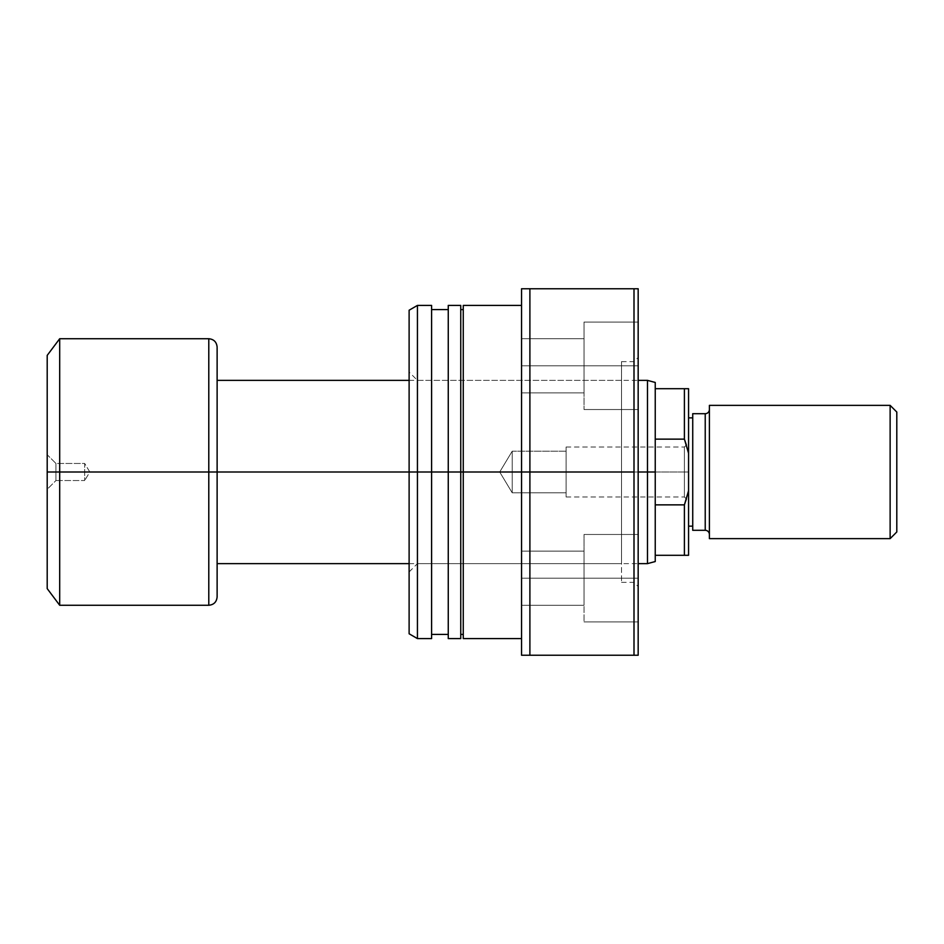 <?xml version="1.0" encoding="UTF-8"?>
<svg xmlns="http://www.w3.org/2000/svg" width="944" height="944" viewBox="0 0 944 944"><rect width="100%" height="100%" fill="white"/><g stroke="black" fill="none" stroke-linecap="round" stroke-linejoin="round"><path stroke-width="0.71" stroke-dasharray="4.72 3.54" d="M208.789 338.731L208.789 472L59.696 472L59.696 338.731L59.696 605.269L59.696 472L47.2 472L47.2 355.392L47.2 588.608L47.2 472L47.2 489.287L55.944 480.543L55.944 463.457L55.944 480.543L47.2 489.287L47.2 454.713L55.944 463.457L84.677 463.457L84.677 480.543L55.944 480.543L55.944 463.457L55.944 480.543L84.677 480.543L84.677 463.457L89.81 472L84.677 480.543L89.81 472L84.677 463.457L84.677 480.543L84.677 463.457L55.944 463.457L47.2 454.713L47.2 489.287L47.2 472L208.789 472L208.789 605.269L208.789 472L655.242 472L655.242 561.538L655.242 504.863L684.4 504.863L684.4 555.296L655.242 555.296L684.4 555.296L684.4 504.863L655.242 504.863L655.242 472L647.478 472L647.478 563.627L647.478 472L217.12 472L217.12 596.938L217.12 347.062L217.12 472L208.789 472L208.789 605.269M684.4 472L684.4 447.008L684.4 472L566.117 472L566.117 447.008L566.117 472L684.4 472L684.4 447.008L684.4 472L566.117 472L684.4 472L684.4 496.992L684.4 472L688.565 472L688.565 442.842L688.565 501.158L688.565 442.842L688.565 472L684.4 472L684.4 496.992L684.4 472M512.226 492.827L512.226 451.173L566.117 451.173L566.117 492.827L512.226 492.827L499.718 472L512.226 451.173L512.226 492.827L512.226 451.173L499.718 472L512.226 492.827L566.117 492.827L566.117 472L566.117 496.992L566.117 447.008L566.117 492.827L566.117 451.173L512.226 451.173L512.226 492.827M638.168 472L409.118 472L638.168 472L634.002 472L634.002 361.635L634.002 472L638.168 472L638.168 357.469L638.168 472L417.437 472L417.437 380.373L417.437 472L409.118 472L417.437 472L417.437 380.373L417.437 472L621.518 472L621.518 361.635L621.518 472L634.002 472L634.002 288.758L638.168 288.758L638.168 655.242L521.56 655.242L521.56 288.758L529.891 288.758L529.891 655.242L529.891 288.758L634.002 288.758L634.002 655.242L634.002 472L638.168 472L638.168 655.242L521.56 655.242L521.56 288.758L638.168 288.758L638.168 586.531L638.168 357.469L638.168 472L621.518 472L634.002 472L634.002 582.365L634.002 472L638.168 472L638.168 586.531L638.168 472M655.242 439.137L655.242 388.704L684.4 388.704L684.4 439.137L655.242 439.137L655.242 504.863L655.242 388.704L688.565 388.704L688.565 555.296L684.4 555.296L688.565 555.296L688.565 453.262L686.382 445.025L688.565 453.262L688.565 388.704L684.4 388.704L684.4 439.137L655.242 439.137M47.2 468.625L47.2 455.043L47.2 468.625M208.789 472L208.789 338.731L208.789 472M217.12 347.663L217.12 596.337M217.12 472L217.12 380.373L217.12 472M647.478 380.373L647.478 472L647.478 380.373M655.242 382.462L655.242 388.704L655.242 382.462M686.382 498.975L688.565 490.738L686.382 498.975M688.565 472L688.565 526.138L688.565 472M409.118 472L409.118 372.042L409.118 472L521.56 472L521.56 305.408L521.56 638.592L521.56 305.408L521.56 472L463.256 472L463.256 634.427L463.256 309.573L463.256 472L460.755 472L460.755 638.592L460.755 472L448.258 472L448.258 634.427L448.258 309.573L448.258 472L431.597 472L431.597 638.592L431.597 472L417.437 472L417.437 638.592L417.437 472L409.118 472L409.118 310.222L409.118 571.958L409.118 372.042L409.118 472L417.437 472L417.437 305.408L417.437 472L621.518 472L621.518 582.365L621.518 361.635L621.518 563.627L621.518 380.373L621.518 472L417.437 472L417.437 563.627L417.437 472L409.118 472L409.118 633.778L409.118 472M521.56 365.8L521.56 338.731L521.56 365.8L584.029 365.8L521.56 365.8L521.56 338.731L521.56 365.8L584.029 365.8L584.029 338.731L584.029 365.8L521.56 365.8L521.56 338.731L521.56 392.869L521.56 338.731L521.56 392.869L521.56 365.8L584.029 365.8L584.029 322.069L584.029 365.8L638.168 365.8L584.029 365.8L584.029 322.069L584.029 365.8L638.168 365.8L638.168 322.069L638.168 365.8L584.029 365.8L638.168 365.8L638.168 322.069L638.168 409.531L638.168 322.069L638.168 409.531L638.168 365.8L584.029 365.8L584.029 409.531L584.029 322.069L584.029 392.869L584.029 338.731L584.029 365.8L638.168 365.8L638.168 409.531L638.168 365.8L584.029 365.8L584.029 409.531L584.029 322.069L584.029 392.869L584.029 338.731L584.029 365.8L521.56 365.8L521.56 392.869L521.56 365.8L584.029 365.8L584.029 392.869L584.029 365.8L521.56 365.8L521.56 392.869L521.56 365.8M521.56 578.2L521.56 551.131L521.56 578.2L584.029 578.2L521.56 578.2L521.56 551.131L521.56 578.2L584.029 578.2L584.029 551.131L584.029 578.2L521.56 578.2L521.56 605.269L521.56 551.131L521.56 605.269L521.56 578.2L584.029 578.2L584.029 534.469L584.029 578.2L638.168 578.2L584.029 578.2L584.029 534.469L584.029 578.2L638.168 578.2L638.168 534.469L638.168 578.2L584.029 578.2L638.168 578.2L638.168 534.469L638.168 621.931L638.168 534.469L638.168 621.931L638.168 578.2L584.029 578.2L584.029 621.931L584.029 534.469L584.029 605.269L584.029 551.131L584.029 578.2L638.168 578.2L638.168 621.931L638.168 578.2L584.029 578.2L584.029 621.931L584.029 534.469L584.029 605.269L584.029 551.131L584.029 578.2L521.56 578.2L521.56 605.269L521.56 578.2L584.029 578.2L584.029 605.269L584.029 578.2L521.56 578.2L521.56 605.269L521.56 578.2M463.256 638.592L463.256 305.408L463.256 638.592M448.258 638.592L448.258 305.408L448.258 638.592M431.597 305.408L431.597 634.427L431.597 305.408M448.258 633.636L448.258 631.3M460.755 305.408L460.755 634.427L460.755 305.408M463.256 633.636L463.256 631.3M638.168 365.8L638.168 409.531L638.168 365.8M638.168 578.2L638.168 621.931L638.168 578.2M584.029 578.2L584.029 605.269L584.029 578.2M584.029 365.8L584.029 392.869L584.029 365.8M621.518 472L621.518 563.627L621.518 472M634.002 472L634.002 582.365L634.002 472M417.437 472L417.437 563.627L417.437 472M709.392 534.469L709.392 405.365L709.392 534.469M705.227 413.696L705.227 530.304L705.227 413.696M692.731 526.138L692.731 413.696L692.731 526.138M890.133 405.365L890.133 538.635L890.133 405.365M896.8 412.032L896.8 531.968L896.8 412.032M688.565 417.862L688.565 461.439L688.565 417.862M566.117 447.008L684.4 447.008L688.565 442.842M409.118 563.627L638.168 563.627M409.118 380.373L638.168 380.373M566.117 496.992L684.4 496.992L688.565 501.158M621.518 380.373L417.437 380.373L409.118 372.042M621.518 361.635L634.002 361.635L638.168 357.469M521.56 338.731L584.029 338.731L521.56 338.731M521.56 551.131L584.029 551.131L521.56 551.131M584.029 534.469L638.168 534.469L584.029 534.469M584.029 322.069L638.168 322.069L584.029 322.069M584.029 409.531L638.168 409.531L584.029 409.531M584.029 621.931L638.168 621.931L584.029 621.931M521.56 605.269L584.029 605.269L521.56 605.269M521.56 392.869L584.029 392.869L521.56 392.869M621.518 582.365L634.002 582.365L638.168 586.531M409.118 571.958L417.437 563.627L621.518 563.627"/><path stroke-width="1.42" d="M655.242 555.296L655.242 472L647.478 472L647.478 563.627L647.478 472L638.168 472L647.478 472L647.478 380.373L647.478 472L655.242 472L655.242 439.137L684.4 439.137L684.4 388.704L655.242 388.704L655.242 439.137L655.242 382.462L655.242 388.704L684.4 388.704L684.4 439.137L688.565 453.262L688.565 388.704L684.4 388.704L688.565 388.704L688.565 490.738L688.565 453.262L684.4 439.137L686.382 445.025L684.4 439.137L655.242 439.137L655.242 555.296L684.4 555.296L684.4 504.863L655.242 504.863L684.4 504.863L686.382 498.975L684.4 504.863L684.4 555.296L688.565 555.296L688.565 490.738L684.4 504.863L688.565 490.738L688.565 555.296L655.242 555.296L655.242 561.538L655.242 555.296M47.2 588.608L59.696 605.269L208.789 605.269L208.789 472L409.118 472L217.12 472L217.12 596.938L217.12 472L208.789 472L208.789 605.269L208.789 472L59.696 472L59.696 605.269L59.696 472L47.2 472L47.2 588.608L47.2 355.392L47.2 472L59.696 472L59.696 338.731L59.696 472L208.789 472L208.789 338.731C213.84 339.226 216.613 342.011 217.12 347.062M217.12 596.337L217.12 347.663M208.789 472L208.789 338.731L208.789 472M431.597 305.408L431.597 638.592L431.597 472L460.755 472L460.755 638.592L460.755 472L521.56 472L521.56 655.242L638.168 655.242L638.168 288.758L634.002 288.758L634.002 655.242L634.002 472L529.891 472L529.891 655.242L529.891 472L521.56 472L521.56 655.242L638.168 655.242L638.168 288.758L521.56 288.758L521.56 472L529.891 472L529.891 288.758L529.891 472L634.002 472L634.002 288.758L521.56 288.758L521.56 472L463.256 472L463.256 638.592L463.256 472L448.258 472L448.258 638.592L448.258 472L417.437 472L417.437 638.592L417.437 472L409.118 472L409.118 633.778L409.118 472L417.437 472L417.437 305.408L417.437 472L431.597 472L431.597 305.408L417.437 305.408L409.118 310.222L409.118 472L409.118 310.222M448.258 305.408L448.258 472L448.258 305.408L460.755 305.408L460.755 472L460.755 305.408M448.258 631.3L448.258 633.636M463.256 305.408L463.256 472L463.256 305.408L521.56 305.408M463.256 631.3L463.256 633.636M890.133 538.635L896.8 531.968L896.8 412.032L890.133 405.365L890.133 538.635L890.133 405.365L709.392 405.365L709.392 538.635L890.133 538.635L709.392 538.635L709.392 405.365L890.133 405.365L896.8 412.032L896.8 531.968L890.133 538.635M705.227 530.304A4.165 4.165 0 0 1 709.392 534.469A4.165 4.165 0 0 0 705.227 530.304L705.227 413.696L692.731 413.696L692.731 530.304L705.227 530.304L692.731 530.304L692.731 413.696L705.227 413.696A4.165 4.165 0 0 0 709.392 409.531A4.165 4.165 0 0 1 705.227 413.696L705.227 530.304M692.731 417.862L688.565 417.862L692.731 417.862M688.565 526.138L692.731 526.138L688.565 526.138M655.242 561.538L647.478 563.627L638.168 563.627M217.12 563.627L409.118 563.627M208.789 605.269C213.84 604.774 216.613 601.989 217.12 596.938M208.789 338.731L59.696 338.731L47.2 355.392M217.12 380.373L409.118 380.373M638.168 380.373L647.478 380.373L655.242 382.462M521.56 638.592L463.256 638.592M463.256 634.427L460.755 634.427M460.755 638.592L448.258 638.592M448.258 634.427L431.597 634.427M431.597 638.592L417.437 638.592L409.118 633.778M448.258 309.573L431.597 309.573M463.256 309.573L460.755 309.573"/></g></svg>
